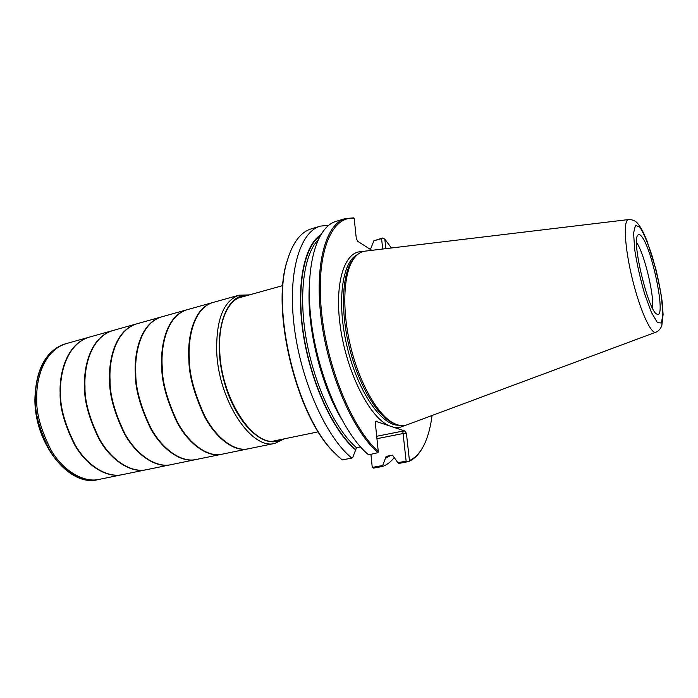 <?xml version="1.0" encoding="UTF-8"?>
<svg xmlns="http://www.w3.org/2000/svg" width="698" height="698" viewBox="0 0 698 698"><rect width="100%" height="100%" fill="white"/><g stroke="black" fill="none" stroke-linecap="round" stroke-linejoin="round"><path stroke-width="1.05" d="M405.006 431.05L402.755 431.102L403.078 433.528L406.428 433.441L405.006 431.05L375.655 421.269L375.297 422.744L378.246 451.353C352.289 428.973 326.236 365.717 321.237 308.97C316.063 252.118 331.934 215.569 354.2 218.352L356.294 238.603L357.804 241.342L371.79 250.338M345.344 218.57L336.174 221.345C316.089 226.841 304.249 268.207 311.448 323.078C318.524 377.897 343.852 434.54 368.649 454.869L377.993 452.653C353.502 431.87 328.435 374.905 321.333 320.068C314.109 265.161 325.617 223.971 345.344 218.57L353.79 217.863L354.2 218.352M406.428 433.441L409.438 460.549C415.895 457.618 421.112 451.676 425.073 442.741C428.398 435.186 430.718 426.112 432.036 415.511M391.43 247.991L384.816 239.135L385.872 248.654M360.517 446.921L356.512 447.706L352.769 457.347L351.862 458.08C326.638 438.021 301.161 381.911 294.329 327.493C287.375 273.014 299.782 231.78 320.382 226.117L328.784 225.253M320.644 234.833C303.866 245.775 295.725 286.197 303.351 334.735C310.907 383.237 333.286 431.285 355.526 449.852M320.382 226.117L311.256 228.865C300.716 232.059 292.759 242.511 287.401 260.223C270.981 309.537 296.772 415.947 333.958 452.269L342.168 459.93L351.862 458.08M378.246 451.353L377.993 452.653M339.08 457.303L333.339 451.728C296.388 415.615 270.789 310.008 287.105 260.991L289.653 253.409M370.437 249.474L373.892 240.81L382.722 237.992L381.57 238.594L382.722 249.029M384.816 239.135L382.722 237.992M422.718 447.444C418.905 454.459 414.184 459.179 408.539 461.579L398.863 463.437L397.877 462.687L406.123 461.16L403.078 433.528L376.937 438.693M382.731 465.496L382.74 466.412L373.421 468.131L372.252 467.433L382.731 465.496L386.107 456.387L392.512 455.157L397.877 462.687M385.34 458.377L390.435 455.55M382.74 466.412C387.085 464.728 390.95 461.753 394.335 457.495M372.252 467.433L370.935 454.433M408.539 461.579L409.438 460.549M641.602 236.421C640.005 234.415 638.749 233.978 637.841 235.13C631.21 240.487 648.634 312.39 656.984 314.117C666.634 319.911 652.36 248.706 641.602 236.421M354.619 257.597L352.778 259.761C342.177 273.555 340.205 309.851 349.218 346.906C358.17 383.97 376.545 415.336 392.285 422.744L394.911 423.826M628.462 219.573L365.595 251.079C361.276 251.498 357.463 253.854 354.174 258.173C343.46 272.115 341.479 308.935 350.632 346.566C359.723 384.197 378.342 416.034 394.257 423.52C399.16 425.85 403.627 426.208 407.658 424.585L655.771 332.231M652.464 308.132C654.48 295.507 644.132 252.816 636.559 242.511M381.57 238.594L373.892 240.81M406.123 461.16L407.492 461.849M394.396 427.368C398.096 427.926 401.472 427.289 404.526 425.431M362.428 251.769C344.995 249.997 334.054 282.027 340.301 326.542C346.374 371.004 368.483 415.511 387.73 425.047M320.024 235.907C303.709 247.563 296.074 287.96 303.805 335.86C311.474 383.734 333.539 430.884 355.474 449.294M310.165 311.421C312.573 340.807 319.431 369.111 330.747 396.333M309.249 287.393C306.972 327.536 320.53 383.472 340.938 418.111M317.887 240.112C303.647 255.119 298.299 295.664 306.605 341.113C314.885 386.552 335.782 430.038 356.512 447.706M357.498 254.604C341.941 261.48 336.392 302.915 347.255 347.377C357.952 391.883 381.867 426.181 398.846 425.169M385.287 457.836L389.266 455.777M639.926 227.295L635.512 225.175L633.583 232.94L634.674 249.456C636.942 263.992 640.284 278.886 644.699 294.12L651.452 312.46L657.446 322.659L661.477 322.982L662.873 313.882L661.495 297.488C659.27 283.911 656.155 270.1 652.141 256.07C647.875 243.061 643.8 233.464 639.926 227.295M628.662 219.547C623.148 219.408 624.518 246.787 632.196 278.31C639.804 309.851 651.121 334.813 655.963 332.161C658.65 330.992 660.605 328.802 661.817 325.608L663.1 314.405L662.201 302.155C661.076 293.352 658.947 282.297 655.832 268.992L646.924 240.688C642.544 230.305 640.939 227.731 638.19 224.102C635.974 221.057 632.798 219.538 628.662 219.547M375.62 421.723L376.423 421.13M402.755 431.102L376.693 436.285M195.894 459.563L195.676 459.616C180.32 463.14 160.976 448.116 150.21 427.752C140.071 406.358 135.107 388.28 135.325 373.517C134.103 354.802 139.67 323.636 161.081 317.023L161.325 316.953M221.659 454.285L170.914 464.685C155.218 468.253 135.613 453.517 124.785 433.467C114.629 412.396 109.717 394.562 110.057 379.965C108.967 361.485 114.882 330.625 136.773 323.837L136.887 323.811M196.059 459.528C180.738 463.027 161.421 447.985 150.655 427.621C140.534 406.227 135.578 388.158 135.787 373.395C134.566 354.697 140.115 323.549 161.482 316.909L161.596 316.883M221.441 454.328L221.414 454.337C206.486 457.783 187.465 442.445 176.751 421.758C166.665 400.024 161.657 381.701 161.735 366.773C160.383 347.84 165.557 316.386 186.41 309.921L186.645 309.86M248.087 448.866L221.842 454.241C206.922 457.67 187.919 442.314 177.222 421.627C167.136 399.902 162.128 381.579 162.206 366.651C160.854 347.726 166.011 316.29 186.828 309.807L186.933 309.772M247.877 448.91L247.851 448.91C233.35 452.287 214.67 436.616 204.025 415.598C193.983 393.524 188.931 374.948 188.87 359.845C187.369 340.685 192.133 308.935 212.393 302.635L212.62 302.574M248.392 448.797L248.322 448.814C233.795 452.164 215.132 436.486 204.505 415.458C194.472 393.393 189.42 374.817 189.359 359.723C187.858 340.563 192.604 308.839 212.829 302.513L212.925 302.487M284.313 438.833L275.003 443.343L247.851 448.91M275.003 443.343C252.039 450.472 218.91 401.638 216.755 352.734C215.9 320.059 223.343 300.873 239.074 295.158L186.863 309.799M281.713 439.365C263.321 450.725 233.629 421.592 223.107 377.478C212.262 333.435 225.314 293.945 246.865 295.62M278.764 439.976C256.62 450.672 222.025 402.406 219.818 352.822C217.663 321.263 228.578 297.915 243.968 296.423M35.476 399.003C34.743 381.152 41.662 351.111 64.993 343.966L64.993 343.966C45.815 350.728 35.781 369.19 34.9 399.335C34.481 444.111 69.556 487.344 97.886 479.666L97.886 479.666C81.169 483.444 60.787 469.58 49.82 450.428C39.568 430.265 34.787 413.129 35.476 399.003M99.229 479.386L99.099 479.413C82.399 483.164 62.043 469.274 51.094 450.105C40.859 429.942 36.078 412.797 36.758 398.68C36.026 380.82 42.91 350.797 66.188 343.634L66.31 343.599M122.342 474.649L122.115 474.692C105.695 478.427 85.549 464.283 74.616 444.827C64.391 424.367 59.566 406.986 60.141 392.712C59.295 374.643 65.891 344.315 88.777 337.3L89.03 337.23M122.115 474.692L99.142 479.404M146.257 469.745L122.455 474.623C106.07 478.322 85.95 464.153 75.035 444.705C64.818 424.244 59.993 406.873 60.569 392.599C59.723 374.538 66.301 344.245 89.143 337.195L89.265 337.16M146.039 469.789L146.004 469.798C129.941 473.462 110.048 459.031 99.16 439.278C88.96 418.512 84.092 400.914 84.554 386.474C83.585 368.195 89.859 337.596 112.282 330.704L112.535 330.634M170.766 464.72L146.388 469.719C130.334 473.349 110.459 458.9 99.587 439.155C89.396 418.399 84.528 400.8 84.99 386.369C84.03 368.09 90.278 337.518 112.666 330.599L112.779 330.564M170.914 464.685L170.513 464.772C154.808 468.367 135.185 453.648 124.349 433.589C114.175 412.518 109.263 394.675 109.603 380.078C108.522 361.59 114.446 330.704 136.38 323.951L136.625 323.881M273.66 441.023L318.297 431.818M238.934 297.837L282.847 285.578M311.866 326.167C314.484 345.397 319.038 364.155 325.512 382.443M333.339 451.728L333.958 452.269M287.105 260.991L287.401 260.223M392.285 422.744L394.257 423.52M352.778 259.761L354.174 258.173M161.107 317.014L136.808 323.828M186.436 309.912L161.526 316.901M239.082 295.149L249.422 294.905M66.188 343.634L64.993 343.966M99.099 479.413L97.886 479.666M88.812 337.291L66.231 343.617M112.317 330.695L89.187 337.186M136.407 323.942L112.71 330.59"/></g></svg>
